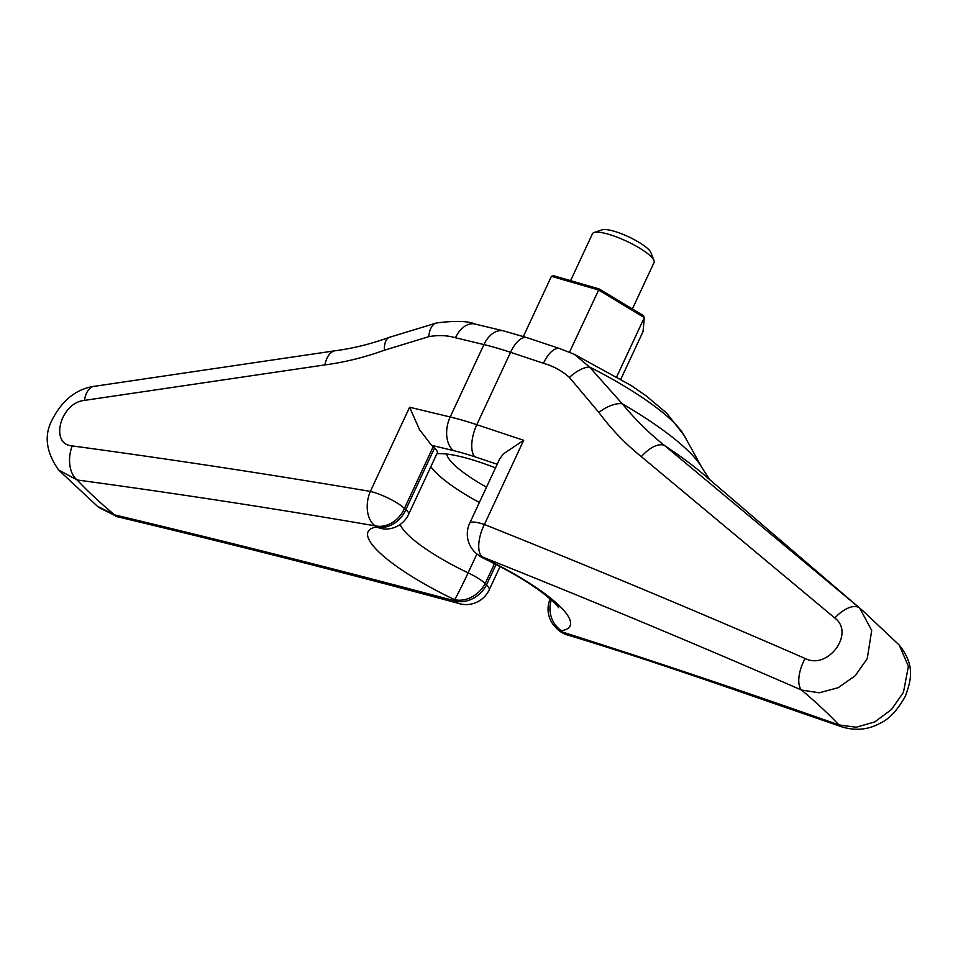<?xml version="1.0" encoding="UTF-8"?>
<svg xmlns="http://www.w3.org/2000/svg" width="958" height="958" viewBox="0 0 958 958"><rect width="100%" height="100%" fill="white"/><g stroke="black" fill="none" stroke-linecap="round" stroke-linejoin="round"><path stroke-width="1.44" d="M478.353 555.053A25.495 20.753 -52.7 0 0 478.784 555.4A25.495 25.495 0 0 0 483.263 558.131A25.495 0.958 -64.5 0 0 483.515 557.939L482.102 556.849C588.799 599.373 695.28 643.776 801.535 690.059L819.246 692.778L838.19 687.712L855.207 675.749L867.265 658.565L871.708 630.4L859.721 608.138L664.72 445.662A218.089 49.038 -155 0 1 704.621 475.3L863.17 611.084L899.275 645.117L908.388 666.325L903.466 692.323L891.443 709.543L874.738 721.937L856.224 727.23L838.909 724.955C747.515 692.562 655.464 661.619 562.729 632.136L561.436 630.687A25.495 23.555 -98.8 0 1 551.341 599.959M430.849 466.666A87.908 19.771 -155 0 0 437.89 474.497A87.908 19.771 -155 0 0 479.359 502.495M476.916 553.975L468.115 572.848A25.495 0.958 115.5 0 1 454.595 599.696L455.852 601.133C343.347 571.076 229.561 542.324 114.529 514.865L97.141 506.123M567.771 635.106A25.495 16.861 -73.8 0 1 567.711 635.094A25.495 16.861 -73.8 0 1 567.627 635.07A25.495 16.861 -73.8 0 1 562.729 632.136A25.495 20.034 138.5 0 1 555.748 627.514A25.495 25.495 0 0 0 567.711 635.094M466.893 325.085A25.495 16.657 -76.5 0 1 475.12 324.055A25.495 16.657 -76.5 0 1 475.216 324.079C468.091 320.966 455.206 320.583 436.573 322.954A25.495 12.837 76.5 0 0 428.801 336.665C438.333 334.941 447.218 335.312 455.457 337.755A25.495 16.657 -76.5 0 1 466.893 325.085M560.394 348.832A25.495 11.328 108.4 0 0 559.939 348.64A25.495 11.328 108.4 0 0 559.879 348.628A25.495 11.328 108.4 0 0 553.317 350.149A25.495 11.328 108.4 0 0 543.437 363.274C553.365 366.088 562.035 370.818 569.423 377.452L598.882 412.455C611.132 429.016 625.287 443.758 641.369 456.679L834.825 618.018C855.314 633.238 827.88 670.325 805.115 658.469C699.089 612.258 592.188 567.591 484.413 524.481A25.495 5.736 -155 0 0 481.658 523.631A25.495 5.736 -155 0 0 470.977 522.302A25.495 5.736 -155 0 0 469.683 523.248L499.597 459.11L503.369 453.912L523.667 440.309L476.797 424.693A127.462 28.656 -155 0 0 463.013 420.394A127.462 28.656 -155 0 0 450.188 416.981L409.605 407.234L419.46 429.579L431.567 445.326L453.385 450.571A25.495 16.657 -76.5 0 1 446.775 436.141A25.495 16.657 -76.5 0 1 450.188 416.981L483.934 344.593A25.495 16.657 -76.5 0 1 495.37 331.923A25.495 16.657 -76.5 0 1 503.597 330.893L526.984 337.671A25.495 11.328 108.4 0 0 520.422 339.192A25.495 11.328 108.4 0 0 510.542 352.316L543.437 363.274M434.573 448.009L405.893 509.5A25.495 5.736 25 0 1 408.719 513.536A25.495 5.736 25 0 1 408.611 514.362L437.279 452.871A25.495 5.736 25 0 0 437.399 452.044A25.495 5.736 25 0 0 434.573 448.009L433.196 446.739A25.495 5.736 -155 0 0 431.567 445.326M94.938 386.206A25.495 13.747 81 0 0 94.147 386.29C76.185 389.068 62.198 400.204 52.187 419.748C43.84 435.279 45.996 452.032 58.654 470.007L77.155 479.97C177.314 493.562 276.67 508.866 375.225 525.858A25.495 20.765 -52.7 0 0 404.444 508.399A25.495 5.736 -155 0 0 389.128 498.567A25.495 5.736 -155 0 0 372.925 492.089A25.495 5.736 -155 0 0 370.351 491.406A25.495 16.442 100.9 0 0 370.914 521.296A25.495 16.442 100.9 0 0 375.225 525.858L376.686 526.96A25.495 23.555 81.2 0 0 389.427 528.78A25.495 25.495 0 0 0 408.611 514.362M469.683 523.248A25.495 25.495 0 0 0 477.359 554.311A25.495 20.765 -52.7 0 0 482.102 556.849A25.495 11.532 -69.3 0 1 479.647 552.838A25.495 11.532 -69.3 0 1 484.413 524.481L523.667 440.309M616.796 376.614L644.315 317.601L643.453 315.637L599.157 288.945L553.652 275.736L551.425 276.323L598.499 289.975L644.315 317.601L643.046 331.564L620.904 379.069M599.157 288.945L569.495 352.185M523.367 336.486L551.425 276.323M842.585 727.098A25.495 17.052 109.1 0 1 838.909 724.955A454.894 102.278 -155 0 0 821.832 707.974A454.894 102.278 -155 0 0 801.535 690.059A25.495 11.724 -66.8 0 1 805.115 658.469M863.17 611.084A476.449 107.128 -155 0 0 859.721 608.138A25.495 12.598 130.5 0 0 834.825 618.018M598.882 412.455A25.495 12.67 143.1 0 1 622.281 403.797L589.541 367.01L574.273 354.268L631.31 385.607L646.279 395.965L666.744 413.197L684.06 435.303L702.118 467.959A172.045 38.679 -155 0 0 685.916 448.739A172.045 38.679 -155 0 0 622.281 403.797C635.322 419.604 649.476 433.567 664.72 445.662A25.495 12.538 128.3 0 0 641.369 456.679M684.06 435.303A140.467 31.578 -155 0 0 670.828 419.616A140.467 31.578 -155 0 0 589.541 367.01A25.495 12.682 135.7 0 0 569.423 377.452M574.273 354.268L559.927 348.676M389.786 337.192A25.495 11.412 70.5 0 0 389.559 337.264A25.495 11.412 70.5 0 0 384.338 350.233L428.801 336.665M336.162 350.628A25.495 14.119 83 0 0 335.516 350.676A25.495 14.119 83 0 0 324.906 364.902C344.521 362.328 364.327 357.442 384.338 350.233M94.147 386.29A25.495 13.747 81 0 0 84.448 400.396L324.906 364.902M118.026 516.913A25.495 10.861 103.8 0 1 117.379 516.793A25.495 10.861 103.8 0 1 114.529 514.865A454.894 102.278 -155 0 1 94.231 496.951A454.894 102.278 -155 0 1 77.155 479.97A25.495 16.178 -81.9 0 1 72.257 445.913C49.397 444.56 60.318 402.647 84.448 400.396M455.852 601.133A25.495 11.101 106.1 0 0 458.954 603.552A25.495 11.101 106.1 0 0 459.002 603.564A25.495 25.495 0 0 0 489.203 589.853A25.495 5.736 -155 0 0 486.484 584.991A25.495 20.034 138.5 0 1 455.852 601.133M842.597 727.098A25.495 17.052 109.1 0 0 843.687 727.433M495.49 467.911A87.908 19.771 -155 0 0 436.86 453.781M570.585 280.658L592.475 233.728A33.985 7.64 25 0 1 594.044 232.519A33.985 7.64 25 0 1 620.76 238.638A33.985 7.64 25 0 1 650.458 255.978A33.985 7.64 25 0 1 653.991 260.48A33.985 7.64 25 0 1 654.086 262.456L632.388 308.979M594.044 232.519L602.235 229.788A27.554 6.191 25 0 1 623.886 234.746A27.554 6.191 25 0 1 647.955 248.805A27.554 6.191 25 0 1 650.829 252.445L653.991 260.48M486.508 487.179A73.922 16.621 25 0 1 454.834 465.396A73.922 16.621 25 0 1 446.679 454.056M400.121 524.481A87.908 19.771 -155 0 0 409.222 535.989A87.908 19.771 -155 0 0 468.115 572.848A25.495 5.736 25 0 1 478.054 578.261A25.495 5.736 25 0 1 485.191 583.542L494.46 563.663M433.196 446.739L404.444 508.399L405.893 509.5A25.495 20.753 -52.7 0 1 376.686 526.96A111.415 25.052 -155 0 0 379.955 552.982A111.415 25.052 -155 0 0 454.595 599.696A25.495 20.046 138.4 0 0 485.191 583.542L486.484 584.991L496.052 564.466M554.454 626.053L555.724 627.478A25.495 20.034 138.5 0 1 555.484 627.215M550.179 598.942A25.495 25.495 0 0 0 554.478 626.089A25.495 20.046 138.4 0 0 561.436 630.687A111.415 25.052 -155 0 0 558.167 604.666A111.415 25.052 -155 0 0 483.515 557.939A25.495 20.753 -52.7 0 1 478.784 555.4M455.457 337.755L483.934 344.593A127.462 28.656 25 0 1 496.771 348.017A127.462 28.656 25 0 1 510.542 352.316L476.797 424.693A25.495 11.328 -71.6 0 0 471.827 443.41A25.495 11.328 -71.6 0 0 474.677 456.738L497.202 464.247M453.385 450.571A101.967 22.932 25 0 1 463.648 453.302A101.967 22.932 25 0 1 474.677 456.738M409.605 407.234L370.351 491.406C271.617 474.641 172.248 459.481 72.257 445.913M489.203 589.853L500.064 566.561M475.12 324.055L503.597 330.893M526.984 337.671L559.879 348.628M436.573 322.954L389.547 337.276C371.129 343.922 353.107 348.389 335.528 350.7L94.159 386.337M478.796 555.389L477.371 554.311M98.387 507.177L58.761 470.15M702.118 467.959L709.842 479.778M483.263 558.131C509.009 570.561 529.594 582.751 545.006 594.702C560.993 608.007 557.76 607.336 558.598 607.695M98.458 507.285L117.379 516.745C232.004 544.084 345.862 573.004 458.966 603.504M899.275 645.117C915.297 665.379 911.226 679.749 905.466 696.035C897.43 710.369 888.808 719.518 879.6 723.506C873.696 726.799 860.476 732.343 842.597 727.074C748.521 694.993 661.942 663.535 567.639 635.022"/></g></svg>
